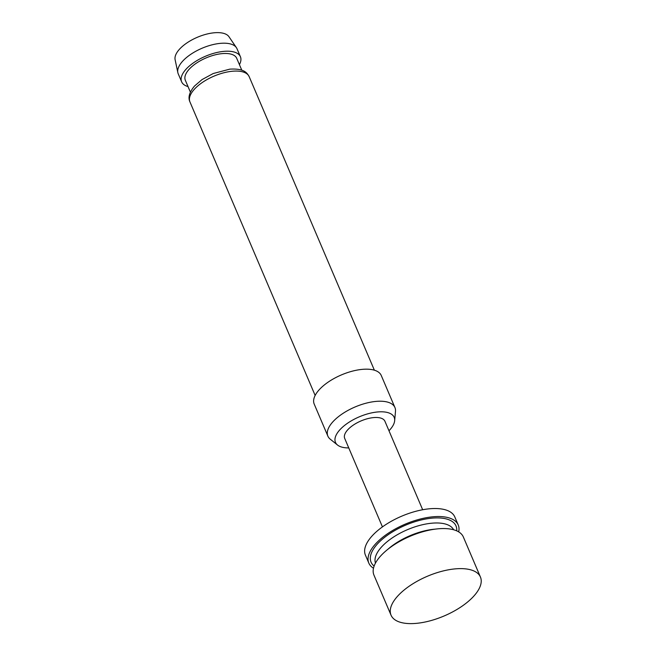 <?xml version="1.0" encoding="UTF-8"?>
<svg xmlns="http://www.w3.org/2000/svg" width="656" height="656" viewBox="0 0 656 656"><rect width="100%" height="100%" fill="white"/><g stroke="black" fill="none" stroke-linecap="round" stroke-linejoin="round"><path stroke-width="0.98" d="M177.85 72.619L175.111 59.688A29.381 13.03 -23.1 0 1 186.534 43.189A29.381 13.03 -23.1 0 1 214.028 32.8A29.381 13.03 -23.1 0 1 228.96 36.72L236.398 47.642A31.947 14.17 156.9 0 0 220.17 43.378A31.947 14.17 156.9 0 0 190.265 54.678A31.947 14.17 156.9 0 0 177.85 72.619A31.947 14.17 156.9 0 0 178.219 73.808L181.638 81.82A31.947 14.17 -23.1 0 1 192.634 63.427A31.947 14.17 -23.1 0 1 223.589 51.389A31.947 14.17 -23.1 0 1 240.416 56.744A31.947 14.17 -23.1 0 1 239.424 64.641M240.416 56.744L236.996 48.733A31.947 14.17 156.9 0 0 236.398 47.642M388.983 430.754A31.914 14.153 156.9 0 0 394.666 420.676A31.914 14.153 156.9 0 0 377.372 411.984A31.914 14.153 156.9 0 0 343.842 426.031A31.914 14.153 156.9 0 0 337.537 445.039A31.914 14.153 156.9 0 0 348.754 447.917M337.537 445.039L330.247 439.184A36.449 16.162 -23.1 0 1 327.877 436.142A36.449 16.162 -23.1 0 1 340.431 415.166A36.449 16.162 -23.1 0 1 375.732 401.431A36.449 16.162 -23.1 0 1 394.928 407.54A36.449 16.162 -23.1 0 1 395.486 411.353L394.666 420.676M327.877 436.142L314.208 404.088A36.449 16.162 -23.1 0 1 326.754 383.112A36.449 16.162 -23.1 0 1 362.063 369.385A36.449 16.162 -23.1 0 1 381.259 375.494L394.928 407.54M190.396 92.143L185.328 80.245A27.946 12.39 -23.1 0 1 194.947 64.165A27.946 12.39 -23.1 0 1 222.007 53.636A27.946 12.39 -23.1 0 1 236.726 58.318L241.802 70.217M480.438 577.05L463.349 536.985A48.593 21.55 156.9 0 0 424.243 531.36A48.593 21.55 156.9 0 0 377.364 560.044A48.593 21.55 156.9 0 0 373.953 575.115L391.042 615.18A48.593 21.55 156.9 0 0 430.147 620.814A48.593 21.55 156.9 0 0 477.027 592.122A48.593 21.55 156.9 0 0 480.438 577.05A48.593 21.55 156.9 0 0 441.332 571.425A48.593 21.55 156.9 0 0 394.453 600.109A48.593 21.55 156.9 0 0 391.042 615.18M422.669 509.745L384.933 421.275A21.869 9.701 156.9 0 0 367.335 418.741A21.869 9.701 156.9 0 0 346.245 431.648A21.869 9.701 156.9 0 0 344.712 438.429L382.44 526.899M458.224 524.964L454.805 516.953A48.593 21.55 156.9 0 0 415.699 511.327A48.593 21.55 156.9 0 0 368.82 540.011A48.593 21.55 156.9 0 0 365.408 555.083L368.828 563.102A48.593 21.55 -23.1 0 1 372.239 548.022A48.593 21.55 -23.1 0 1 419.118 519.339A48.593 21.55 -23.1 0 1 458.224 524.964A48.593 21.55 -23.1 0 1 458.683 531.877M373.494 568.211A48.593 21.55 -23.1 0 1 368.828 563.102M188.018 86.567A31.947 14.17 -23.1 0 1 181.638 81.82M249.173 76.654A32.193 14.276 156.9 0 0 232.216 71.258A32.193 14.276 156.9 0 0 201.031 83.386A32.193 14.276 156.9 0 0 189.945 101.918C187.854 97.482 189.387 92.176 194.553 86.002L202.048 79.581L213.233 73.521L229.838 69.142C243.745 68.388 246.812 72.381 249.173 76.654L374.371 370.189M456.691 530.843A46.166 20.467 156.9 0 0 431.673 518.183A46.166 20.467 156.9 0 0 383.112 538.56A46.166 20.467 156.9 0 0 374.125 566.054M453.64 529.769A42.517 18.852 156.9 0 0 431.525 523.226A42.517 18.852 156.9 0 0 390.878 538.855A42.517 18.852 156.9 0 0 375.462 563.11M435.108 529.146A42.517 18.852 156.9 0 0 434.083 529.236A42.517 18.852 156.9 0 0 387.844 549.31M315.151 395.453L189.945 101.918"/></g></svg>

